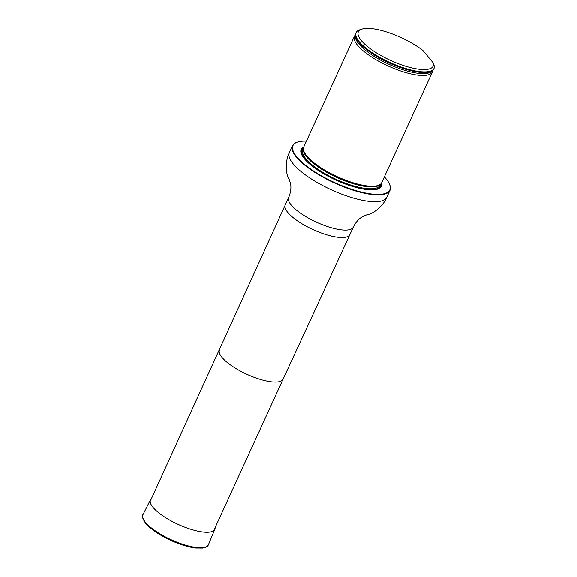 <?xml version="1.0" encoding="UTF-8"?>
<svg xmlns="http://www.w3.org/2000/svg" width="577" height="577" viewBox="0 0 577 577"><rect width="100%" height="100%" fill="white"/><g stroke="black" fill="none" stroke-linecap="round" stroke-linejoin="round"><path stroke-width="0.87" d="M306.423 141.149A53.257 16.279 24.6 0 0 297.703 142.029A53.257 16.279 24.6 0 0 334.61 182.577A53.257 16.279 24.6 0 0 389.425 184.02A53.257 16.279 24.6 0 0 384.39 176.843M303.776 146.926A44.213 13.516 24.6 0 0 308.363 162.887A44.213 13.516 24.6 0 0 366.662 189.581A44.213 13.516 24.6 0 0 381.743 182.628M389.511 184.222A53.603 16.387 -155.4 0 1 389.598 184.424A53.603 16.387 -155.4 0 1 389.987 190.388A53.603 16.387 -155.4 0 1 334.429 182.974A53.603 16.387 -155.4 0 1 292.51 145.757A53.603 16.387 -155.4 0 1 297.285 142.158A53.603 16.387 -155.4 0 1 297.494 142.093M355.461 34.829L355.324 34.973A42.878 13.105 24.6 0 0 354.48 36.178L303.762 146.955A42.878 13.105 24.6 0 0 303.387 148.945A42.878 13.105 24.6 0 0 359.089 184.445A42.878 13.105 24.6 0 0 380.474 184.236A42.878 13.105 24.6 0 0 381.729 182.657L432.447 71.88A42.878 13.105 24.6 0 0 432.808 70.452L432.829 70.25M433.421 63.131A41.162 12.586 -155.4 0 1 388.638 59.532A41.162 12.586 -155.4 0 1 362.017 29.081A41.162 12.586 -155.4 0 1 422.891 50.473L433.421 63.131L434.452 66.672A42.878 13.105 -155.4 0 1 434.077 68.317A42.878 13.105 -155.4 0 1 389.641 62.381A42.878 13.105 -155.4 0 1 356.11 32.615A42.878 13.105 -155.4 0 1 359.925 29.737L362.017 29.081M434.077 68.317L433.81 68.908A42.878 13.105 -155.4 0 1 428.451 72.168A42.878 13.105 -155.4 0 1 389.367 62.98A42.878 13.105 -155.4 0 1 356.874 39.402A42.878 13.105 -155.4 0 1 355.836 33.214L356.11 32.615M354.48 36.178A42.878 13.105 24.6 0 0 369.929 55.89A42.878 13.105 24.6 0 0 409.807 73.668A42.878 13.105 24.6 0 0 432.447 71.88M215.134 527.594A35.406 10.826 -155.4 0 1 214.875 529.159A35.406 10.826 -155.4 0 1 187.489 528.171A35.406 10.826 -155.4 0 1 153.056 507.385A35.406 10.826 -155.4 0 1 150.489 499.682A35.406 10.826 -155.4 0 1 151.506 498.463M213.757 530.602L283.119 379.103A34.995 10.696 -155.4 0 1 283.112 379.111A34.995 10.696 -155.4 0 1 246.855 374.257A34.995 10.696 -155.4 0 1 219.484 349.972A34.995 10.696 -155.4 0 1 219.491 349.965M283.112 379.111L349.914 234.565A35.558 10.869 -155.4 0 1 349.914 234.565A35.558 10.869 -155.4 0 1 313.066 229.632A35.558 10.869 -155.4 0 1 285.254 204.958A35.558 10.869 -155.4 0 1 285.262 204.943L150.121 501.471M349.922 234.55L353.319 227.129A35.558 10.869 -155.4 0 1 316.463 222.21A35.558 10.869 -155.4 0 1 288.659 197.522L285.262 204.943M389.987 190.388L386.857 197.219A53.603 16.387 -155.4 0 1 331.299 189.804A53.603 16.387 -155.4 0 1 289.387 152.588C285.528 159.512 285.067 172.927 289.077 179.101L290.476 183.335C291.399 187.64 290.794 192.372 288.659 197.522M303.43 148.109A43.426 13.278 24.6 0 0 304.966 159.331A43.426 13.278 24.6 0 0 308.58 163.089M366.366 189.544A43.426 13.278 24.6 0 0 381.072 183.659M303.387 148.945L303.408 149.739A42.518 12.997 24.6 0 0 306.928 156.894A42.518 12.997 24.6 0 0 358.649 184.95A42.518 12.997 24.6 0 0 379.854 184.741L380.474 184.236M303.394 149.212A42.453 12.975 24.6 0 0 306.87 157.153A42.453 12.975 24.6 0 0 346.15 181.344A42.453 12.975 24.6 0 0 380.265 184.409M303.379 148.801L302.889 149.883A42.453 12.975 24.6 0 0 306.034 158.985A42.453 12.975 24.6 0 0 347.102 183.825A42.453 12.975 24.6 0 0 380.092 185.224L380.582 184.15M313.145 166.854A43.138 13.184 24.6 0 1 305.183 159.447A43.138 13.184 24.6 0 1 303.394 148.491A43.138 13.184 24.6 0 0 305.183 159.447A43.138 13.184 24.6 0 0 313.16 166.861M360.524 188.549A43.138 13.184 24.6 0 0 380.813 183.94M360.538 188.549A43.138 13.184 24.6 0 0 380.813 183.933M356.925 39.488A42.698 13.055 24.6 0 0 356.968 39.575A42.698 13.055 24.6 0 0 389.331 63.052A42.698 13.055 24.6 0 0 428.249 72.204A42.698 13.055 24.6 0 0 428.35 72.19M355.49 35.615A42.265 12.918 24.6 0 0 388.79 64.242A42.265 12.918 24.6 0 0 432.216 70.74M214.875 529.159L208.485 544.58A36.019 11.013 -155.4 0 1 180.63 543.57A36.019 11.013 -155.4 0 1 145.599 522.43A36.019 11.013 -155.4 0 1 142.988 514.597L150.489 499.682M292.51 145.757L289.387 152.588M386.857 197.219C384.138 204.655 374.285 213.778 366.986 214.774L362.875 216.476C359.009 218.596 355.821 222.145 353.319 227.129M297.703 142.029L297.285 142.158M389.425 184.02L389.598 184.424M208.485 544.58C208.03 546.246 206.068 547.414 202.614 548.085L195.726 548.035C188.333 547.111 180.024 544.565 170.792 540.397C159.288 535.016 150.907 529.325 145.656 523.332C142.454 518.514 141.567 515.6 142.988 514.597"/></g></svg>
